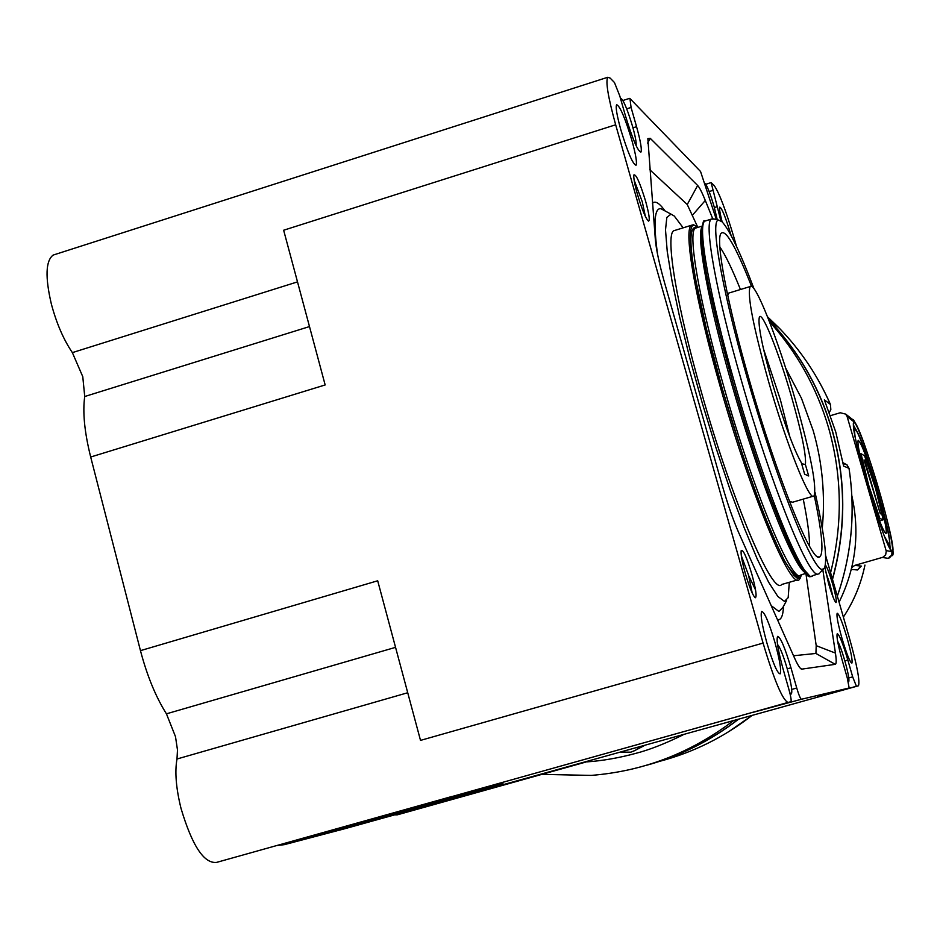 <?xml version="1.0" encoding="UTF-8"?>
<svg xmlns="http://www.w3.org/2000/svg" width="940" height="940" viewBox="0 0 940 940"><rect width="100%" height="100%" fill="white"/><g stroke="black" fill="none" stroke-linecap="round" stroke-linejoin="round"><path stroke-width="1.41" d="M789.847 436.9L780.365 399.676L763.445 348.775M791.586 397.032C778.766 352.183 761.882 309.988 759.32 317.238C757.734 324.547 762.234 347.072 772.821 384.824C784.254 423.482 793.76 449.438 801.338 462.68L804.652 474.195L808.694 475.981L805.404 464.607C806.391 455.606 801.785 433.082 791.586 397.032M768.779 319.917C798.459 351.149 819.504 387.738 831.923 429.697C845.953 479.236 846.118 529.032 832.417 579.063M737.947 719.523C710.993 740.238 681.371 755.231 649.082 764.49M682.945 734.927C664.862 743.81 649.082 749.979 635.605 753.41C619.425 757.828 601.894 760.918 586.525 761.894M825.367 565.011C827.036 566.996 829.456 573.318 832.629 583.999C835.836 595.525 836.952 601.729 835.989 602.599C834.414 601.189 831.935 594.82 828.563 583.505L824.862 567.126M833.005 596.923L830.043 584.633L825.532 571.356M637.402 194.192C634.582 184.04 633.407 177.613 633.901 174.911C636.063 174.018 639.976 182.795 645.627 201.242C649.07 213.815 650.045 220.43 648.553 221.123C645.815 218.82 642.102 209.843 637.402 194.192M645.404 216.505L642.255 201.712L634.124 180.092M745.303 573.447C742.001 561.474 740.638 553.824 741.214 550.523C743.129 549.242 746.677 557.15 751.859 574.246C755.842 588.91 756.994 596.747 755.325 597.758C752.905 595.878 749.568 587.77 745.303 573.447M752.235 593.128L748.522 575.045L741.308 555.658M722.132 221.863C719.911 213.11 719.147 208.187 719.829 207.129C721.979 208.257 725.668 217.469 730.897 234.753L731.097 235.482M841.958 638.295C837.928 623.843 836.341 615.489 837.188 613.244C839.056 613.914 842.357 622.163 847.093 637.99C851.111 652.395 852.709 660.773 851.875 663.1C850.03 662.489 846.729 654.216 841.958 638.295M620.811 129.696C616.84 115.279 615.453 106.96 616.652 104.716C619.977 105.997 625.041 117.829 631.845 140.225C635.828 154.607 637.214 162.961 636.016 165.275C632.749 164.136 627.685 152.28 620.811 129.696M766.864 642.854C761.976 624.971 760.26 614.49 761.694 611.447C764.514 611.999 768.932 622.303 774.936 642.373C779.812 660.186 781.539 670.69 780.118 673.863C777.345 673.404 772.915 663.076 766.864 642.854M55.096 254.458L53.145 255.081C45.66 260.815 45.061 277.124 51.348 304.008C56.529 323.372 63.532 339.563 72.368 352.618L82.779 376.681L84.729 396.515C82.532 412.131 84.518 432.306 90.687 457.016L140.46 650.644C147.11 675.825 155.77 696.893 166.439 713.824L175.498 736.666L177.484 749.944L176.99 759.003C174.699 771.752 176.038 788.225 181.02 808.412C192.148 845.73 203.992 863.731 216.553 862.403L451.929 796.474M716.374 219.572L700.547 171.491L629.941 98.535L631.069 107.442L636.556 126.688C640.622 141.341 642.067 149.836 640.88 152.162C637.59 150.929 632.432 138.756 625.394 115.62L619.789 95.951L614.466 82.544L610.178 78.114L607.769 77.268C605.466 81.463 608.098 97.302 615.665 124.785L763.08 643.089C774.149 680.102 782.444 699.889 787.979 702.439L790.975 701.71C791.504 700.488 790.834 696.446 788.954 689.572L783.055 668.88C778.003 650.351 776.182 639.517 777.615 636.38C780.423 636.956 784.865 647.425 790.963 667.8L796.732 688.021C798.824 695.013 800.375 698.773 801.397 699.266L849.161 687.986L847.281 677.928L842.334 660.738C838.01 645.169 836.318 636.157 837.246 633.701C839.255 634.383 842.781 643.148 847.821 659.986L852.674 676.859L856.411 686.282L858.291 685.848L346.061 828.375M620.459 98.3L620.564 98.171C623.161 99.205 627.156 108.594 632.55 126.336C635.405 136.582 636.58 143.009 636.075 145.63M705.035 183.488C707.08 185.556 710.1 193.241 714.083 206.518L717.255 219.772M777.521 644.511C779.989 647.108 783.22 655.18 787.215 668.728C791.127 682.981 792.526 691.382 791.409 693.908L789.8 692.733M837.599 641.186C839.538 644.452 841.934 650.962 844.813 660.738C848.15 672.735 849.455 679.714 848.738 681.676L848.244 681.547M786.639 600.507L782.844 607.487L778.908 611.47L771.2 605.63M783.49 606.3C783.114 615.724 781.116 620.247 777.533 619.836M755.548 589.956L748.416 575.069M789.306 582.307L788.167 597.687L784.465 601.389L777.838 596.465L768.661 582.271L757.288 559.124L744.269 527.939L730.251 490.21L716.01 447.887L702.333 403.319L690.019 359.033L679.738 317.52L672.03 281.025L667.236 251.391L665.508 229.936L666.824 217.446L670.995 214.12L674.297 216.059L683.168 227.833M657.553 254.341C653.288 222.674 654.44 207.482 661.008 208.774L663.922 210.337M675.649 230.171L673.616 230.793C665.215 235.893 676.788 306.346 701.545 392.697C732.166 501.384 772.974 596.759 781.669 584.492L797.543 579.933M800.61 577.524L799.388 579.404C791.327 591.507 751.095 495.838 720.334 387.057C695.482 300.636 683.404 230.253 691.3 225.306L693.368 224.742L695.212 225.612M801.832 574.598L799.846 578.241L797.226 578.182L793.76 575.233L784.442 560.663L772.398 535.024L758.404 499.786L743.434 457.287L721.638 386.81C694.766 293.433 683.427 220.935 694.766 225.483L697.856 227.398M697.175 227.609C689.243 225.001 688.832 242.696 695.941 280.696L706.293 328.365L721.803 386.916C734.516 431.437 748.428 473.407 763.539 512.829C771.599 532.91 777.838 547.268 782.256 555.893C785.758 565.293 800.528 584.057 801.139 574.798M733.13 383.438C745.079 424.904 757.417 462.88 770.154 497.389L789.694 545.259C793.595 555.834 799.952 565.692 808.776 574.845M819.304 573.694L817.647 574.199C807.824 575.973 770.459 482.772 741.448 380.724C716.503 294.208 703.849 223.908 711.181 219.149L714.189 219.067M815.015 492.29C824.368 534.202 827.541 559.418 824.521 567.96L822.159 569.499C812.701 569.346 780.235 489.74 752.141 394.8C723.941 299.86 709.277 220.665 718.454 220.054L722.038 221.781C729.44 229.713 740.109 252.038 754.021 288.768M751.577 286.383C735.444 245.552 725.163 228.02 720.733 233.766C715.74 242.226 727.666 305.077 749.415 380.406C776.546 475.769 811.314 562.132 819.339 557.162C824.039 554.588 822.359 534.073 814.275 495.627M740.45 289.52C732.143 268.911 725.28 254.717 719.84 246.926M789.365 501.161L792.502 502.254L813.041 496.261M795.17 399.371C810.738 454.537 817.013 486.744 814.005 495.979C809.845 502.736 786.827 445.56 768.744 382.169C753.163 326.392 746.983 294.514 750.179 286.547C754.832 280.355 777.815 338.706 795.17 399.371M729.769 292.775L728.7 293.104L727.736 295.407M809.469 546.116C809.728 536.599 807.648 520.936 803.254 499.116M703.508 223.379C699.9 231.569 701.863 253.483 709.394 289.12L719.182 331.573L733.118 383.403M652.431 203.322C654.593 201.042 657.706 202.182 661.772 206.741L665.144 210.995M801.609 463.632L805.404 464.607M632.961 751.483L643.806 745.878M858.291 685.848L858.49 685.742C860.053 681.218 857.022 665.25 849.361 637.849L825.637 555.563M736.525 246.421L734.023 237.738C725.774 210.055 719.159 192.665 714.189 185.579L711.134 182.595L720.851 220.771M394.318 814.863L397.232 814.851L585.503 762.152M822.817 569.734L835.437 653.1C836.494 660.268 836.436 664.004 835.249 664.333L801.597 669.163C799.987 668.645 797.567 664.78 794.335 657.565L738.652 532.545C733.141 519.961 727.642 504.146 722.155 485.087L664.58 282.787C659.351 264.163 656.284 249.934 655.38 240.088L647.848 138.615L650.233 138.321L697.656 185.474C699.454 187.366 702.004 192.359 705.306 200.455L712.649 218.55M276.912 845.495L284.221 844.684L345.474 828.539M284.221 844.684L502.935 783.431L451.13 796.779L787.979 702.439M849.114 688.01L817.33 696.904L856.411 686.282M790.893 701.745L752.775 712.426L801.397 699.266M697.832 227.374L687.246 204.532L649.728 169.682M793.525 655.756L815.92 653.453L816.202 645.663L805.909 573.423M763.08 643.089L420.509 740.391L377.692 580.779L140.46 650.644M90.687 457.016L325.158 384.954L283.645 230.23L615.665 124.785M843.415 465.218L835.766 432.036L824.368 399.841L830.431 404.423L830.843 409.605L829.268 412.519M843.051 463.585L846.846 464.724L849.032 468.367L843.591 466.064M768.685 319.671C798.495 350.949 819.633 387.632 832.088 429.721C846.153 479.365 846.294 529.255 832.511 579.381M738.276 719.429C710.182 741.061 679.232 756.442 645.416 765.595M839.079 602.164C855.788 568.171 860.041 532.733 851.852 495.815M890.462 549.583L890.956 549.877C887.548 546.739 879.534 524.626 866.915 483.524C857.139 450.483 850.618 418.359 854.437 422.788C857.092 423.212 869.982 458.591 878.877 489.623C888.124 520.831 895.056 553.495 891.731 550.864C889.593 552.262 876.303 516.354 866.915 483.513C857.245 448.568 852.756 428.887 853.45 424.492L853.356 424.539M860.535 566.432L857.515 569.981L851.299 569.381M830.431 415.668L840.254 412.754L845.683 414.105L847.093 416.467L886.255 551.145L885.656 554.823L882.872 557.279L854.777 565.387L861.263 566.091L857.515 569.981M886.126 550.593L891.954 551.627C899.756 556.034 861.545 424.998 854.213 422.025L852.709 419.593C853.403 418.512 856.916 425.761 863.249 441.318C873.812 471.022 882.684 500.997 889.851 531.253C896.173 565.845 891.849 551.122 888.664 558.266L888.335 558.36M854.777 565.387L851.746 567.56M867.726 484.64C876.985 515.437 883.107 531.77 886.079 533.603C887.066 529.89 883.87 515.049 876.468 489.082C867.326 458.638 861.228 442.376 858.161 440.296C857.116 443.727 860.3 458.509 867.726 484.64M864.589 455.841L860.993 453.656L868.642 485.099L879.864 518.445L883.224 519.797L875.598 488.636L864.589 455.841M859.759 454.008L860.993 453.656M879.558 520.854L883.224 519.797M878.783 518.763L879.864 518.445M867.914 485.31L868.642 485.099M880.322 513.863L864.753 460.365L864.001 459.919L880.322 513.863M769.472 321.68C797.014 352.218 816.695 387.515 828.504 427.547C842.134 475.558 842.827 523.944 830.584 572.719M733.188 720.863C690.712 753.069 643.36 771.246 591.131 775.406L541.851 774.372M785.64 368.022L801.491 398.36L813.218 430.685C822.359 462.551 825.379 495.098 822.265 528.351M407.725 692.745L176.99 759.003M309.495 326.568L84.729 396.515M697.045 227.645L695.189 228.232C687.528 233.05 699.454 301.975 723.765 386.54C753.88 492.936 793.16 586.642 800.974 574.845L806.015 573.4M805.181 572.507C793.618 567.196 758.604 478.754 731.743 384.143C708.701 304.066 696.329 237.127 701.792 227.268M817.577 574.187L812.841 575.55C805.263 587.512 765.466 491.632 734.598 382.78C709.677 296.3 697.21 225.964 704.73 221.147L706.563 220.583M72.368 352.618L297.498 281.882M166.439 713.824L395.552 647.355M639.635 747.042L635.616 750.202L630.905 752.153L621.375 752.153M687.246 204.532L697.656 185.474M705.306 200.455L692.698 214.908M647.613 143.127L650.233 138.321M800.34 668.269L801.961 669.198M815.92 653.453L835.249 664.333M816.202 645.663L835.437 653.1M714.388 207.564L717.291 206.659M712.638 190.468L709.136 191.56M852.674 676.859L848.797 677.952M847.821 659.986L844.837 660.82M796.732 688.021L791.727 689.42M790.963 667.8L787.25 668.845M632.961 127.828L636.556 126.688M631.069 107.442L626.698 108.829M659.704 761.318C693.285 752.423 723.965 737.195 751.741 715.669M837.329 596.113C851.628 554.612 855.553 512.23 849.102 468.99M830.22 403.988C817.671 375.565 800.727 350.315 779.366 328.236L767.569 316.839M824.368 399.841L824.627 400.522M853.438 425.056L858.537 434.691M864.941 565.069C861.087 583.811 853.896 601.154 843.38 617.098C853.908 601.165 861.099 583.822 864.953 565.069M854.213 422.025L847.093 416.467M852.709 419.593L851.887 418.97M882.331 557.467L888.265 558.348L889.604 557.749L891.813 555.094L891.954 551.627M889.252 538.197L890.239 549.089M884.293 536.164L888.817 544.06C895.785 548.196 862.027 432.423 855.6 430.015C854.378 429.251 854.343 432.271 855.482 439.051M53.145 255.081L607.769 77.268M791.104 693.99L790.164 694.249M670.995 214.12L661.008 208.774M696.681 227.762L701.992 226.117M811.161 576.067C803.477 585.855 764.067 492.901 733.106 383.426C713.566 313.831 703.014 264.622 701.452 235.811C702.321 224.002 703.414 219.114 704.73 221.147L711.181 219.149M718.454 220.054L712.144 218.597M728.7 293.104L750.179 286.547M817.553 556.715L819.339 557.162M823.135 569.417L820.091 572.589M694.766 225.483L693.368 224.742M673.616 230.793L691.3 225.306M665.085 210.959L661.772 206.741M800.821 668.728L801.597 669.163M705.799 184.263L711.134 182.595M622.903 100.498L629.518 98.383M830.431 404.423C817.859 375.836 800.845 350.444 779.366 328.236L768.556 319.365M728.359 731.919L751.765 715.657M837.34 596.172C851.734 554.436 855.623 511.842 849.032 468.367M847.093 464.924L842.851 462.633M861.322 566.103L860.359 566.444M852.839 419.71L845.683 414.105M853.626 428.123L854.824 428.769C855.048 426.525 858.608 434.374 865.505 452.34L882.355 507.318C893.682 554.882 888.829 541.898 888.711 546.399"/></g></svg>

